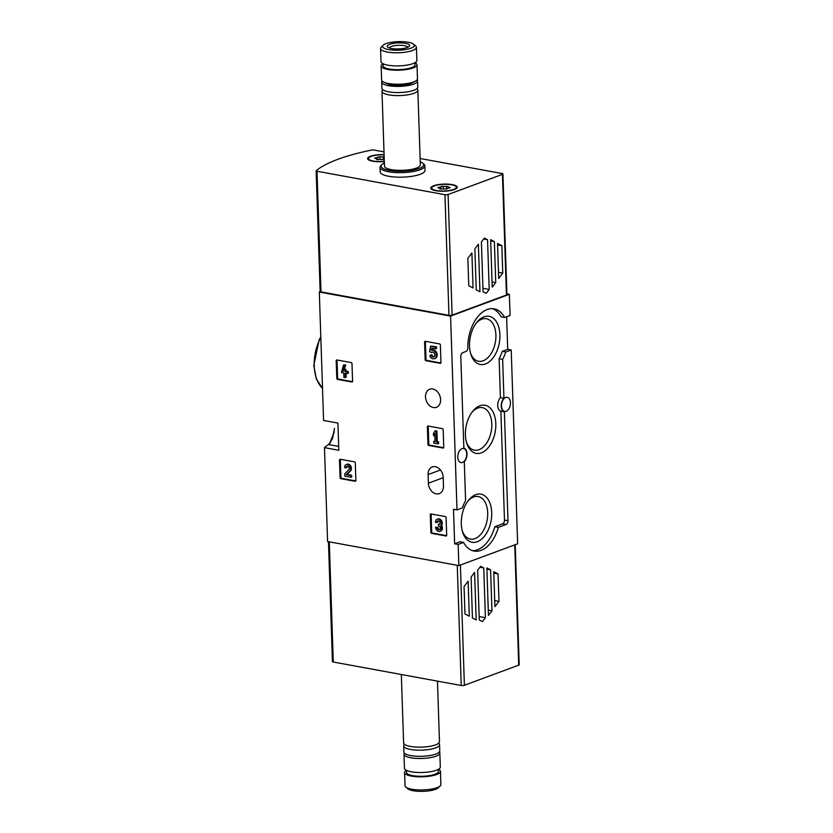 <?xml version="1.0" encoding="UTF-8"?>
<svg xmlns="http://www.w3.org/2000/svg" width="833" height="833" viewBox="0 0 833 833"><rect width="100%" height="100%" fill="white"/><g stroke="black" fill="none" stroke-linecap="round" stroke-linejoin="round"><path stroke-width="1.25" d="M339.489 459.972A0.895 0.677 69.7 0 1 340.156 459.233L354.556 461.878A0.895 0.677 69.7 0 1 355.285 462.867L355.878 480.568A0.895 0.677 69.7 0 1 355.202 481.297L340.801 478.663A0.895 0.677 69.7 0 1 340.072 477.663L339.489 459.972L340.322 459.66A0.895 0.677 69.7 0 1 340.385 459.275M430.297 514.669A0.895 0.677 69.7 0 1 430.963 513.94L445.363 516.575A0.895 0.677 69.7 0 1 446.092 517.564L446.686 535.265A0.895 0.677 69.7 0 1 446.009 536.004L431.609 533.359A0.895 0.677 69.7 0 1 430.88 532.37L430.297 514.669L431.13 514.367A0.895 0.677 69.7 0 1 431.192 513.982M506.901 293.851L509.369 294.309L450.58 316.103L457.005 509.921L453.496 509.275L454.641 543.803L458.15 544.449L458.858 565.597L327.588 541.533L324.474 447.654A134.55 36.267 178.1 0 1 328.577 444.541L332.575 438.512L334.47 428.412M450.58 316.103L319.31 292.039A134.55 36.267 178.1 0 1 320.143 291.342M324.474 447.654L338.812 450.278L337.917 423.081L323.579 420.457L319.31 292.039M433.368 407.545A9.642 7.226 69.7 0 1 425.746 398.851A9.642 7.226 69.7 0 1 429.713 389.23A9.642 7.226 69.7 0 1 432.754 388.99A9.642 7.226 69.7 0 1 440.386 397.695A9.642 7.226 69.7 0 1 436.419 407.316A9.642 7.226 69.7 0 1 433.368 407.545M428.089 474.581L428.381 483.213A9.642 7.226 69.7 0 0 439.283 493.646A9.642 7.226 69.7 0 0 443.479 485.983L443.187 477.351A9.642 7.226 69.7 0 0 432.285 466.928A9.642 7.226 69.7 0 0 428.089 474.581L440.459 469.999M424.57 342.009A0.895 0.677 69.7 0 1 425.236 341.28L439.637 343.914A0.895 0.677 69.7 0 1 440.365 344.904L440.959 362.605A0.895 0.677 69.7 0 1 440.282 363.344L425.882 360.699A0.895 0.677 69.7 0 1 425.153 359.71L424.57 342.009L425.403 341.697A0.895 0.677 69.7 0 1 425.465 341.322M427.381 426.746A0.895 0.677 69.7 0 1 428.047 426.007L442.448 428.651A0.895 0.677 69.7 0 1 443.177 429.641L443.76 447.342A0.895 0.677 69.7 0 1 443.094 448.071L428.693 445.436A0.895 0.677 69.7 0 1 427.964 444.447L427.381 426.746L428.214 426.434A0.895 0.677 69.7 0 1 428.277 426.048M336.188 360.689A0.895 0.677 69.7 0 1 336.865 359.95L351.266 362.594A0.895 0.677 69.7 0 1 351.995 363.584L352.578 381.285A0.895 0.677 69.7 0 1 351.911 382.014L337.511 379.379A0.895 0.677 69.7 0 1 336.782 378.39L336.188 360.689L337.032 360.377A0.895 0.677 69.7 0 1 337.094 360.002M458.858 565.597L517.647 543.803L511.223 349.995L507.714 349.35L502.289 351.359L505.808 351.995A32.737 19.815 -79.6 0 1 502.643 359.335L503.934 398.268A7.622 4.613 -79.6 0 0 501.237 406.129A7.622 4.613 -79.6 0 0 504.381 411.825L507.995 520.729A3.145 1.905 -79.6 0 1 506.152 524.467L498.363 527.362A32.737 19.815 -79.6 0 1 474.112 551.071A32.737 19.815 -79.6 0 1 463.565 542.439L458.15 544.449M457.005 509.921L462.419 507.911A32.737 19.815 -79.6 0 1 465.585 500.571L464.293 461.649A7.622 4.613 -79.6 0 0 466.99 453.777A7.622 4.613 -79.6 0 0 463.846 448.081L460.805 356.451A3.145 1.905 -79.6 0 1 462.648 352.703L466.001 351.464A3.145 1.905 -79.6 0 0 467.854 347.788A32.737 19.815 -79.6 0 1 494.125 308.835A32.737 19.815 -79.6 0 1 504.663 317.467L510.077 315.457L509.369 294.309M506.631 316.738L507.714 349.35M511.223 349.995L505.808 351.995M506.204 411.283A7.174 4.342 -79.6 0 1 504.683 411.429A7.174 4.342 -79.6 0 1 501.695 403.589A7.174 4.342 -79.6 0 1 507.266 397.31A7.174 4.342 -79.6 0 1 510.431 402.724A7.174 4.342 -79.6 0 1 506.204 411.283M462.482 462.44A7.174 4.342 -79.6 0 1 460.961 462.596A7.174 4.342 -79.6 0 1 457.983 454.756A7.174 4.342 -79.6 0 1 463.554 448.477A7.174 4.342 -79.6 0 1 466.719 453.881A7.174 4.342 -79.6 0 1 462.482 462.44M492.345 308.647A32.737 19.815 -79.6 0 1 501.143 316.821L504.663 317.467M454.641 543.803L460.055 541.794L463.565 542.439M469.51 346.028A24.459 14.807 100.4 0 0 470.76 353.994A24.459 14.807 100.4 0 0 491.532 359.689A24.459 14.807 100.4 0 0 497.936 324.776A24.459 14.807 100.4 0 0 476.497 322.746A24.459 14.807 100.4 0 0 469.51 346.028M461.305 523.853A24.459 14.807 100.4 0 0 462.554 531.818A24.459 14.807 100.4 0 0 483.327 537.514A24.459 14.807 100.4 0 0 489.731 502.611A24.459 14.807 100.4 0 0 468.292 500.571A24.459 14.807 100.4 0 0 461.305 523.853M465.408 434.941A24.459 14.807 100.4 0 0 466.657 442.906A24.459 14.807 100.4 0 0 487.43 448.602A24.459 14.807 100.4 0 0 493.834 413.689A24.459 14.807 100.4 0 0 472.394 411.658A24.459 14.807 100.4 0 0 465.408 434.941M502.289 351.359A32.737 19.815 -79.6 0 1 499.134 358.69L500.425 397.622A7.622 4.613 -79.6 0 0 497.728 405.484A7.622 4.613 -79.6 0 0 500.872 411.179L504.486 520.084A3.145 1.905 -79.6 0 1 502.632 523.832L494.854 526.716A32.737 19.815 -79.6 0 1 472.373 550.613M494.854 526.716L498.363 527.362M500.872 411.179L504.381 411.825M500.425 397.622L503.934 398.268M499.134 358.69L502.643 359.335M466.365 441.865A21.616 13.089 100.4 0 0 474.175 450.101A21.616 13.089 100.4 0 0 491.241 431.265A21.616 13.089 100.4 0 0 481.963 407.587A21.616 13.089 100.4 0 0 471.749 412.522M462.263 530.777A21.616 13.089 100.4 0 0 470.072 539.013A21.616 13.089 100.4 0 0 487.138 520.177A21.616 13.089 100.4 0 0 477.861 496.499A21.616 13.089 100.4 0 0 467.646 501.435M470.468 352.942A21.616 13.089 100.4 0 0 478.277 361.189A21.616 13.089 100.4 0 0 495.343 342.353A21.616 13.089 100.4 0 0 486.066 318.675A21.616 13.089 100.4 0 0 475.851 323.61M440.886 362.99L426.725 360.387A0.895 0.677 69.7 0 1 425.986 359.398L425.403 341.697M435.628 348.756L436.461 348.444L436.409 346.726L430.567 346.111L429.609 351.588L431.348 352.494A2.561 1.916 69.7 0 1 431.942 352.078A2.561 1.916 69.7 0 1 434.628 353.817A2.561 1.916 69.7 0 1 433.722 356.878A2.561 1.916 69.7 0 1 430.984 354.993L429.766 355.847A4.477 3.353 69.7 0 0 434.389 358.669A4.477 3.353 69.7 0 0 435.992 353.348A4.477 3.353 69.7 0 0 431.327 350.266L431.723 348.038L435.628 348.756L435.565 347.028L430.567 346.111M432.389 351.995A2.561 1.916 69.7 0 0 432.181 352.182L431.348 352.494M434.118 356.649A2.561 1.916 69.7 0 1 431.817 354.681L430.984 354.993M432.473 348.173L432.171 349.954A4.477 3.353 69.7 0 1 436.825 353.036A4.477 3.353 69.7 0 1 435.222 358.367L434.389 358.669M432.171 349.954L431.327 350.266M436.409 346.726L435.565 347.028M446.613 535.65L432.452 533.047A0.895 0.677 69.7 0 1 431.713 532.058L431.13 514.367M438.158 520.844A2.041 1.531 69.7 0 0 437.648 522.229L436.815 522.541A2.041 1.531 69.7 0 1 439.772 522.104A1.791 1.343 69.7 0 1 438.647 524.467L438.699 526.185A1.791 1.343 69.7 0 1 439.293 529.673A2.041 1.531 69.7 0 1 436.981 527.456L435.576 527.206L436.981 527.456M441.573 525.394L440.74 525.706A3.832 2.874 69.7 0 1 439.918 531.35L440.751 531.038A3.832 2.874 69.7 0 0 441.573 525.394A3.832 2.874 69.7 0 0 441.605 520.792A3.832 2.874 69.7 0 0 437.919 518.928L437.086 519.24A3.832 2.874 69.7 0 0 435.42 522.281L436.815 522.541M439.595 524.165A1.791 1.343 69.7 0 1 439.48 524.155L438.647 524.467M438.168 524.374L439.48 524.155M439.678 529.434A2.041 1.531 69.7 0 1 437.814 527.154M439.918 531.35A3.832 2.874 69.7 0 1 435.576 527.206M437.086 519.24A3.832 2.874 69.7 0 1 440.772 521.104A3.832 2.874 69.7 0 1 440.74 525.706M443.697 447.727L429.526 445.124A0.895 0.677 69.7 0 1 428.797 444.135L428.214 426.434M437.783 443.885L438.627 443.572L438.564 441.854L437.263 441.615L436.919 431.036L435.513 430.776L433.462 433.306L433.535 435.774L434.764 433.545L435.024 441.667L433.722 441.428L433.785 443.146L437.783 443.885L437.731 442.156L436.43 441.927L436.076 431.338L434.68 431.088M434.795 434.691L433.535 435.774M433.722 441.428L435.013 441.198M438.564 441.854L437.731 442.156M437.263 441.615L436.43 441.927M436.919 431.036L436.076 431.338M355.806 480.943L341.645 478.35A0.895 0.677 69.7 0 1 340.905 477.361L340.322 459.66M347.351 466.136A2.041 1.531 69.7 0 0 346.84 467.532L346.007 467.834A2.041 1.531 69.7 0 1 348.902 467.282A2.041 1.531 69.7 0 1 348.756 469.76L344.81 473.81L344.893 476.195L350.901 477.288L350.839 475.57L346.309 474.737L349.766 471.186A3.832 2.874 69.7 0 0 350.037 466.532A3.832 2.874 69.7 0 0 346.278 464.533A3.832 2.874 69.7 0 0 344.602 467.584L346.007 467.834M346.278 464.533L347.111 464.22A3.832 2.874 69.7 0 1 350.87 466.22A3.832 2.874 69.7 0 1 350.599 470.874L347.142 474.425L351.672 475.258L351.734 476.986L350.901 477.288M351.672 475.258L350.839 475.57M347.142 474.425L346.309 474.737M352.515 381.67L338.344 379.067A0.895 0.677 69.7 0 1 337.615 378.078L337.032 360.377M344.216 369.123L345.726 364.979L343.488 365.031L341.457 372.486L343.758 372.903L343.904 377.328L345.299 377.588L345.154 373.163L347.455 373.58L347.403 371.862L345.101 371.435L345.039 369.592L343.633 369.342L343.696 371.185L342.8 371.018L344.893 365.291L343.488 365.031M346.007 373.319L346.132 377.276L345.299 377.588M343.633 369.342L345.872 369.279L345.934 371.133L348.236 371.549L348.288 373.278L347.455 373.58M348.236 371.549L347.403 371.862M345.934 371.133L345.101 371.435M345.872 369.279L345.039 369.592M343.633 370.706L342.8 371.018M345.726 364.979L344.893 365.291M420.124 158.499L502.08 173.524A2.239 0.604 178.1 0 1 502.924 173.962A2.239 0.604 178.1 0 1 502.434 174.357L448.102 194.506A2.239 0.604 178.1 0 1 444.957 194.693L316.998 171.234A2.239 0.604 178.1 0 1 316.144 170.796A2.239 0.604 178.1 0 1 316.269 170.588A134.55 36.267 178.1 0 1 371.528 150.107A2.239 0.604 178.1 0 1 374.121 150.065L384.003 151.877M474.872 248.817L478.381 244.236L479.954 291.717L476.226 289.822L474.872 248.817M492.22 287.166L490.647 239.685L494.375 241.58L495.739 282.585L492.22 287.166M502.924 173.962L506.922 294.611A2.239 0.604 178.1 0 1 506.443 295.007L452.111 315.145A2.239 0.604 178.1 0 1 448.956 315.343L320.997 291.883A2.239 0.604 178.1 0 1 320.153 291.446L316.144 170.796M481.412 241.955L484.389 238.071L487.544 239.685L489.19 289.447L486.222 293.331L483.057 291.727L481.412 241.955M498.696 278.43L497.54 243.465L501.841 245.652L502.757 273.141L498.696 278.43M467.844 258.261L471.905 252.972L473.061 287.937L468.76 285.75L467.844 258.261M420.228 161.8A21.304 5.737 178.1 0 1 422.789 163.206L423.893 164.174A22.429 6.039 178.1 0 1 424.851 165.829L424.997 170.359A22.429 6.039 178.1 0 1 412.429 176.232A22.429 6.039 178.1 0 1 388.657 176.273A22.429 6.039 178.1 0 1 380.171 171.848L380.025 167.318A22.429 6.039 178.1 0 1 380.868 165.6L381.91 164.57A21.304 5.737 178.1 0 1 384.367 162.997M384.315 161.498A13.234 3.561 178.1 0 1 372.611 161.206A13.234 3.561 178.1 0 1 368.165 159.582A13.234 3.561 178.1 0 1 371.279 155.99A13.234 3.561 178.1 0 1 384.096 154.605M435.794 190.705A13.234 3.561 178.1 0 1 431.348 189.07A13.234 3.561 178.1 0 1 443.895 184.093A13.234 3.561 178.1 0 1 456.744 188.227A13.234 3.561 178.1 0 1 435.794 190.705M483.692 238.977L487.544 239.685M482.953 288.301L489.19 289.447M490.689 240.904L494.375 241.58M492.043 281.908L495.739 282.585M497.582 244.871L501.841 245.652M498.498 272.36L502.757 273.141M388.574 49.584A15.879 4.28 178.1 0 1 383.159 45.232A15.879 4.28 178.1 0 1 398.289 41.65A15.879 4.28 178.1 0 1 413.626 44.222A15.879 4.28 178.1 0 1 407.347 49.199A15.879 4.28 178.1 0 1 388.574 49.584M391.468 48.512A11.214 3.02 178.1 0 1 387.709 47.127A11.214 3.02 178.1 0 1 398.33 42.91A11.214 3.02 178.1 0 1 409.222 46.419A11.214 3.02 178.1 0 1 391.468 48.512M413.626 44.222L415.667 45.992A17.941 4.831 178.1 0 1 416.427 47.314A17.941 4.831 178.1 0 1 406.369 52.021A17.941 4.831 178.1 0 1 387.355 52.042A17.941 4.831 178.1 0 1 380.566 48.512A17.941 4.831 178.1 0 1 381.243 47.127L383.159 45.232M416.427 47.314L416.864 60.445A17.941 4.831 178.1 0 1 406.806 65.141A17.941 4.831 178.1 0 1 387.793 65.161A17.941 4.831 178.1 0 1 381.004 61.632L380.566 48.512M414.928 62.735L414.99 64.818A15.921 4.29 178.1 0 1 406.067 68.993A15.921 4.29 178.1 0 1 389.188 69.014A15.921 4.29 178.1 0 1 383.17 65.88L383.097 63.787M415.053 62.662A17.941 4.831 178.1 0 1 417.01 64.755A17.941 4.831 178.1 0 1 406.952 69.451A17.941 4.831 178.1 0 1 387.939 69.483A17.941 4.831 178.1 0 1 381.15 65.942A17.941 4.831 178.1 0 1 382.961 63.725M417.01 64.755L417.479 78.781A17.941 4.831 178.1 0 1 415.303 81.197A17.941 4.831 178.1 0 1 388.397 83.508A17.941 4.831 178.1 0 1 383.94 82.238A17.941 4.831 178.1 0 1 381.618 79.978L381.15 65.942M415.303 81.197L411.96 82.967A14.057 3.79 178.1 0 1 390.885 84.779A14.057 3.79 178.1 0 1 387.387 83.779L383.94 82.238M417.062 79.874A17.941 4.831 178.1 0 1 417.541 80.947A17.941 4.831 178.1 0 1 407.483 85.643A17.941 4.831 178.1 0 1 388.47 85.674A17.941 4.831 178.1 0 1 381.691 82.134A17.941 4.831 178.1 0 1 382.108 81.04M417.541 80.947L417.75 87.09A17.941 4.831 178.1 0 1 407.691 91.797A17.941 4.831 178.1 0 1 388.678 91.817A17.941 4.831 178.1 0 1 381.889 88.288L381.691 82.134M416.906 88.631A17.941 4.831 178.1 0 1 417.854 90.12A17.941 4.831 178.1 0 1 407.795 94.816A17.941 4.831 178.1 0 1 388.772 94.847A17.941 4.831 178.1 0 1 381.993 91.307A17.941 4.831 178.1 0 1 382.836 89.766M417.854 90.12L420.332 164.903A17.941 4.831 178.1 0 1 410.273 169.599A17.941 4.831 178.1 0 1 391.26 169.63A17.941 4.831 178.1 0 1 384.471 166.09L381.993 91.307M422.789 163.206A21.304 5.737 178.1 0 1 414.355 169.88A21.304 5.737 178.1 0 1 389.167 170.401A21.304 5.737 178.1 0 1 381.91 164.57M424.851 165.829A22.429 6.039 178.1 0 1 412.273 171.702A22.429 6.039 178.1 0 1 388.501 171.733A22.429 6.039 178.1 0 1 380.025 167.318M389.25 47.939A9.267 2.499 178.1 0 1 398.413 45.294A9.267 2.499 178.1 0 1 407.733 47.325M453.673 189.424A12.328 3.322 178.1 0 1 440.011 190.924A12.328 3.322 178.1 0 1 431.681 188.06A12.328 3.322 178.1 0 1 443.906 184.332A12.328 3.322 178.1 0 1 456.338 187.248A12.328 3.322 178.1 0 1 453.673 189.424M448.269 186.602A2.197 0.594 -1.9 0 0 448.06 186.873A2.197 0.594 -1.9 0 0 449.445 187.373L450.236 187.654L449.081 188.039A2.197 0.594 178.1 0 0 447.082 188.695A2.197 0.594 178.1 0 0 447.102 188.768L444.832 189.081A2.197 0.594 -1.9 0 0 441.667 189.049L439.751 188.706A2.197 0.594 -1.9 0 0 439.959 188.435A2.197 0.594 -1.9 0 0 438.585 187.935L437.794 187.654L438.939 187.279A2.197 0.594 -1.9 0 0 440.949 186.613A2.197 0.594 -1.9 0 0 440.928 186.54L443.198 186.228A2.197 0.594 -1.9 0 0 446.353 186.259L448.269 186.602M431.89 189.455A12.328 3.322 178.1 0 1 431.713 188.924L431.681 188.06M456.338 187.248L456.369 188.112A12.328 3.322 178.1 0 1 456.224 188.643M384.315 161.248A12.328 3.322 178.1 0 1 368.498 158.572A12.328 3.322 178.1 0 1 384.096 154.855M376.578 159.499L378.484 159.561A2.197 0.594 -1.9 0 1 381.639 159.592L383.919 159.28A2.197 0.594 178.1 0 1 383.888 159.197A2.197 0.594 178.1 0 1 384.232 158.864M376.568 159.207A2.197 0.594 -1.9 0 0 376.776 158.947A2.197 0.594 -1.9 0 0 375.391 158.447L374.611 158.155L375.756 157.781A2.197 0.594 -1.9 0 0 377.766 157.125A2.197 0.594 -1.9 0 0 377.745 157.041L380.015 156.729A2.197 0.594 -1.9 0 0 383.17 156.76L384.159 156.666M368.707 159.957A12.328 3.322 178.1 0 1 368.53 159.436L368.498 158.572M491.959 610.839L488.44 615.42L486.868 567.939L490.595 569.834L491.959 610.839L488.263 610.162M474.602 572.479L476.184 619.96L472.446 618.065L471.093 577.061L474.602 572.479M332.554 661.381A2.239 0.604 -1.9 0 0 332.429 661.589A2.239 0.604 -1.9 0 0 333.273 662.027L461.232 685.486A2.239 0.604 -1.9 0 0 464.387 685.288L518.72 665.15A2.239 0.604 -1.9 0 0 519.209 664.755L515.221 544.699M485.41 617.701L482.442 621.574L479.287 619.971L477.632 570.199L480.61 566.325L483.765 567.929L485.41 617.701L479.173 616.555M468.125 581.215L469.281 616.181L464.981 613.994L464.075 586.505L468.125 581.215M498.977 601.395L494.917 606.674L493.761 571.719L498.061 573.906L498.977 601.395L494.719 600.614M479.912 567.221L483.765 567.929M486.909 569.158L490.595 569.834M493.802 573.125L498.061 573.906M406.41 770.338A17.941 4.831 -1.9 0 0 404.588 772.555L405.025 785.686A17.941 4.831 -1.9 0 0 405.786 787.008L407.826 788.778A15.879 4.28 -1.9 0 0 423.164 791.35A15.879 4.28 -1.9 0 0 438.293 787.768L440.209 785.873A17.941 4.831 -1.9 0 0 440.886 784.488L440.449 771.368A17.941 4.831 -1.9 0 0 438.491 769.275M405.786 787.008A17.941 4.831 -1.9 0 0 423.112 789.923A17.941 4.831 -1.9 0 0 440.209 785.873M404.588 772.555A17.941 4.831 -1.9 0 0 422.685 776.793A17.941 4.831 -1.9 0 0 440.449 771.368M406.535 770.4L406.608 772.493A15.921 4.29 -1.9 0 0 422.664 776.252A15.921 4.29 -1.9 0 0 438.429 771.441L438.366 769.348M404.401 753.126A17.941 4.831 -1.9 0 0 403.984 754.219L404.453 768.245A17.941 4.831 -1.9 0 0 422.539 772.483A17.941 4.831 -1.9 0 0 440.303 767.058L439.845 753.022A17.941 4.831 -1.9 0 0 439.355 751.96M403.984 754.219A17.941 4.831 -1.9 0 0 422.071 758.457A17.941 4.831 -1.9 0 0 439.845 753.022M404.557 744.369A17.941 4.831 -1.9 0 0 403.703 745.91L403.911 752.053A17.941 4.831 -1.9 0 0 421.998 756.291A17.941 4.831 -1.9 0 0 439.772 750.866L439.564 744.712A17.941 4.831 -1.9 0 0 438.616 743.234M403.703 745.91A17.941 4.831 -1.9 0 0 421.8 750.148A17.941 4.831 -1.9 0 0 439.564 744.712M401.339 674.501L403.609 742.88A17.941 4.831 -1.9 0 0 421.696 747.118A17.941 4.831 -1.9 0 0 439.47 741.693L437.46 681.123M334.106 432.619A34.986 21.179 100.4 0 0 330.399 442.677M320.82 337.542A34.986 21.179 100.4 0 0 314.218 365.666A34.986 21.179 100.4 0 0 322.506 388.282M338.687 446.394L328.577 444.541M502.632 523.832L506.152 524.467M504.486 520.084L507.995 520.729M443.198 477.726L428.381 483.213M426.725 360.387L425.882 360.699M425.986 359.398L425.153 359.71M432.452 533.047L431.609 533.359M431.713 532.058L430.88 532.37M429.526 445.124L428.693 445.436M428.797 444.135L427.964 444.447M341.645 478.35L340.801 478.663M340.905 477.361L340.072 477.663M350.599 470.874L349.766 471.186M338.344 379.067L337.511 379.379M337.615 378.078L336.782 378.39M452.111 315.145L448.102 194.506M506.443 295.007L502.434 174.357M448.956 315.343L444.957 194.693M320.997 291.883L316.998 171.234M449.466 187.998L449.445 187.373M438.96 187.977L438.939 187.279M440.949 186.613L441.032 189.143L440.928 186.696M443.281 188.883L443.198 186.228M446.457 189.133L446.353 186.259M375.777 158.489L375.756 157.781M377.828 159.655L377.745 157.208M380.098 159.384L380.015 156.729M383.263 159.644L383.17 156.76M514.732 544.886L518.72 665.15M460.399 565.024L464.387 685.288M457.255 565.305L461.232 685.486M329.295 541.846L333.273 662.027M329.743 443.5L334.262 431.421M322.506 388.428L316.311 378.9L313.791 365.448L319.143 339.916L320.799 336.813M448.102 188.154L448.06 186.873M439.98 189.07L439.959 188.435M376.797 159.582L376.776 158.947M377.849 159.655L377.766 157.125M328.452 541.689L332.429 661.589"/></g></svg>
